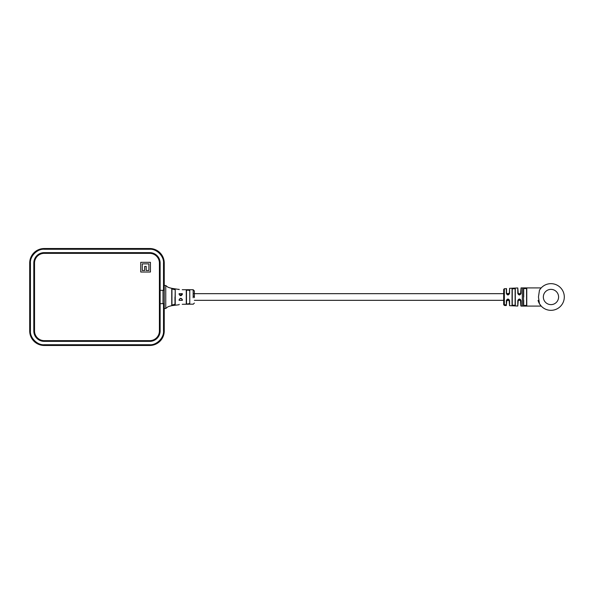 <?xml version="1.0" encoding="UTF-8"?>
<svg xmlns="http://www.w3.org/2000/svg" width="594" height="594" viewBox="0 0 594 594"><rect width="100%" height="100%" fill="white"/><g stroke="black" fill="none" stroke-linecap="round" stroke-linejoin="round"><path stroke-width="0.89" d="M30.428 263.053C29.811 256.222 37.4 248.634 44.231 249.25L44.231 248.522A14.531 14.531 0 0 0 29.7 263.053L29.7 330.947A14.531 14.531 0 0 0 44.231 345.478L149.71 345.478A14.531 14.531 0 0 0 164.241 330.947L164.241 303.668L160.135 303.668L160.135 330.947A10.425 10.425 0 0 1 149.71 341.372L44.231 341.372A10.425 10.425 0 0 1 33.806 330.947L33.806 263.053A10.425 10.425 0 0 1 44.231 252.628L149.71 252.628A10.425 10.425 0 0 1 160.135 263.053L160.135 290.332L164.241 290.332L164.241 263.053A14.531 14.531 0 0 0 149.71 248.522L44.231 248.522L149.71 248.522L149.71 249.25C156.534 248.634 164.13 256.222 163.513 263.053L164.241 263.053L164.241 330.947L163.513 330.947C164.13 337.778 156.534 345.366 149.71 344.75L149.71 345.478L44.231 345.478L44.231 344.75C37.4 345.366 29.811 337.778 30.428 330.947L30.428 263.053L29.7 263.053L29.7 330.947L30.428 330.947M150.438 272.022L150.438 262.325L140.733 262.325L140.733 272.022L150.438 272.022M44.231 253.356L149.71 253.356A9.697 9.697 0 0 1 159.407 263.053L159.407 330.947A9.697 9.697 0 0 1 149.71 340.644L44.231 340.644A9.697 9.697 0 0 1 34.534 330.947L34.534 263.053A9.697 9.697 0 0 1 44.231 253.356M160.135 263.053A10.425 10.425 0 0 0 149.71 252.628M44.231 252.628A10.425 10.425 0 0 0 33.806 263.053M33.806 330.947A10.425 10.425 0 0 0 44.231 341.372M149.71 341.372A10.425 10.425 0 0 0 160.135 330.947M160.135 290.332L160.135 303.668L163.016 303.668L163.016 290.332L160.135 290.332M142.27 263.862L142.27 270.485L144.676 270.485L144.676 266.416L146.206 266.416L146.206 270.485L148.901 270.485L148.901 263.862L142.27 263.862M526.574 297L526.574 305.286L526.574 288.714L525.141 288.253L523.708 288.714L523.708 297M174.97 301.121L174.97 297M193.161 297.765L193.161 289.724L194.372 290.934L194.372 297.639M171.941 289.122L171.941 304.878M174.97 289.716L171.748 288.877C172.951 288.454 174.116 288.654 175.245 289.471L175.245 304.529C174.116 305.346 172.951 305.546 171.748 305.123L171.748 288.877M171.748 305.123L174.97 304.306L175.245 289.471M189.523 290.637L188.008 290.006L186.494 290.503L186.494 303.445M186.256 303.72L186.256 290.28C187.429 289.545 188.602 289.575 189.768 290.369L189.768 303.631C188.602 304.425 187.437 304.455 186.256 303.72L188.008 303.994L189.523 303.363M182.195 294.416L182.499 293.933C182.499 288.075 182.499 288.075 182.499 293.933C181.348 296.243 180.182 296.243 178.994 293.933C178.994 287.786 178.994 287.786 178.994 293.933L179.626 295.07L182.195 294.416L182.247 293.666L179.217 293.666M164.241 285.484L165.756 285.484L167.122 286.627C168.124 287.214 167.716 287.392 172.119 288.394L178.994 289.449M165.756 285.484L165.756 308.516L164.241 308.516M193.161 304.15L182.247 304.291M178.994 300.067C178.994 306.214 178.994 306.214 178.994 300.067C180.175 297.757 181.348 297.757 182.499 300.067C182.499 305.925 182.499 305.925 182.499 300.067L182.247 299.97C181.252 298.039 180.242 298.039 179.217 299.97C179.217 305.932 179.217 305.932 179.217 299.97L178.994 300.067M189.768 303.631L189.768 290.369M179.217 289.686L178.994 289.241M179.217 294.03C179.217 288.068 179.217 288.068 179.217 294.03L179.626 295.07M165.756 308.516L167.122 307.373C168.124 306.786 167.716 306.608 172.119 305.606L178.994 304.759L179.217 304.314M182.247 299.97C182.247 305.635 182.247 305.635 182.247 299.97M538.067 300.386A13.335 13.335 0 0 0 564.3 297A13.335 13.335 0 0 0 539.449 290.273L538.461 297L539.449 303.727L541.208 306.096L522.326 306.096L522.326 287.904L521.042 287.912L521.042 293.354C519.95 295.47 518.866 295.47 517.79 293.354L518.369 294.409L520.537 294.327L521.042 287.912M512.266 289.011L512.266 293.666L512.058 288.833L515.31 288.677L515.31 305.323L512.058 305.168L512.266 297L512.266 304.989L513.691 305.546L515.124 305.145L515.124 288.855L513.691 288.454L512.266 289.011L512.266 297M504.351 305.197L505.761 305.413M506.192 305.442L505.316 304.9L504.432 305.286L506.236 305.427L505.331 304.722L504.336 305.145M506.318 305.502L504.38 305.249M506.363 300.334L506.333 300.646C507.395 298.53 508.479 298.53 509.585 300.646L509.021 299.591L506.89 299.628L506.333 305.457M509.585 300.646L509.585 305.68L517.79 306.036L517.79 300.646C518.866 298.53 519.95 298.53 521.042 300.646L520.455 299.584L518.295 299.68L517.79 306.036M521.042 300.646L521.042 306.088L522.326 306.096M506.541 293.436L506.541 288.736L506.333 293.354C507.395 295.47 508.479 295.47 509.585 293.354L509.585 288.32L517.79 287.964L518.295 294.32M504.351 305.034L504.351 288.699L506.541 288.736M194.372 300.334L503.682 300.334L503.682 304.574L503.682 289.427L503.682 293.666L193.161 293.666M523.708 293.666L523.514 288.536L526.767 288.536L526.767 305.464L523.514 305.464L525.141 305.747L526.574 305.286L526.574 300.334M540.956 288.187L540.265 289.033M506.897 294.379L509.325 293.904L509.585 288.32M520.455 299.584L520.849 305.895L520.537 299.673M509.585 305.68L509.021 299.591M515.124 293.666L515.31 288.677M512.266 304.989L512.266 300.334L512.266 304.989M526.574 293.666L526.574 288.714L526.574 293.666M523.708 305.286L523.708 300.334L523.708 305.286M564.3 297A13.335 13.335 0 0 0 556.667 284.949M545.515 284.823A13.335 13.335 0 0 0 540.347 288.922M545.426 309.132A13.335 13.335 0 0 0 549.643 310.268M506.333 305.309L506.333 300.646L509.385 300.334M517.79 300.646L518.295 299.68M509.585 293.354L506.563 293.666M521.042 293.354L520.537 294.327M505.776 305.561L505.19 305.554M503.682 304.574L504.365 305.494M44.231 249.25L149.71 249.25M163.513 303.668L163.513 330.947M163.513 263.053L163.513 290.332M149.71 344.75L44.231 344.75M193.161 296.235L194.372 296.361M512.058 305.168L512.058 288.833M517.79 293.354L517.79 287.964M506.333 293.354L506.333 288.543M523.514 305.464L523.514 288.536M558.59 297A7.625 7.625 0 0 0 550.965 289.375A7.625 7.625 0 0 0 543.339 297A7.625 7.625 0 0 0 550.965 304.625A7.625 7.625 0 0 0 558.59 297M164.226 303.668L164.226 290.332M521.012 293.666L518.005 293.666M520.827 300.334L518.005 300.334M182.247 300.334L179.217 300.334M182.247 289.709L193.161 289.724M193.161 304.277L194.372 303.066M504.351 288.699L503.682 289.427M541.208 287.904L522.326 287.904M506.541 300.564L506.89 299.628M509.4 293.436L509.325 293.904M517.983 293.436L518.369 294.409"/></g></svg>
